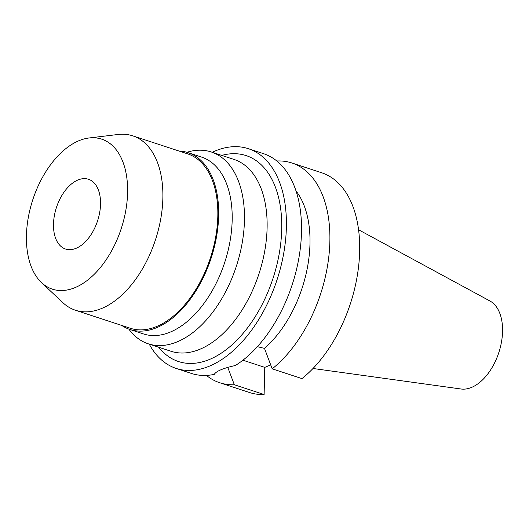 <?xml version="1.0" encoding="UTF-8"?>
<svg xmlns="http://www.w3.org/2000/svg" width="529" height="529" viewBox="0 0 529 529"><rect width="100%" height="100%" fill="white"/><g stroke="black" fill="none" stroke-linecap="round" stroke-linejoin="round"><path stroke-width="0.79" d="M313.009 368.488L461.043 389A46.578 27.448 -71.8 0 0 502.55 331.544A46.578 27.448 -71.8 0 0 489.94 300.988L358.563 229.758M264.11 394.515L234.334 384.742A115.646 68.142 108.2 0 1 219.72 382.731L249.496 392.511A115.646 68.142 -71.8 0 0 264.11 394.515L264.771 367.377L270.696 364.884M272.19 368.832L301.966 378.605A115.646 68.142 -71.8 0 0 359.647 251.506A115.646 68.142 -71.8 0 0 321.658 172.758L291.882 162.978A115.646 68.142 108.2 0 1 329.865 241.727A115.646 68.142 108.2 0 1 272.19 368.832L264.487 348.393A97.29 57.324 -71.8 0 0 309.974 243.995A97.29 57.324 -71.8 0 0 296.002 190.909M264.771 367.377L242.93 360.203M234.334 384.742L227.781 367.384M219.72 382.731A115.646 68.142 108.2 0 1 206.409 375.405M291.882 162.978A115.646 68.142 108.2 0 0 277.269 160.975L277.117 161.239M264.487 348.393L257.385 346.667M212.228 152.279A115.646 68.142 108.2 0 1 248.379 148.695L263.502 153.661A115.646 68.142 -71.8 0 1 301.49 232.41A115.646 68.142 -71.8 0 1 235.365 365.506C223.152 368.237 216.123 371.186 214.271 374.373A115.646 68.142 -71.8 0 1 191.339 373.414L176.223 368.449A115.646 68.142 108.2 0 1 149.231 344.128M248.379 148.695A115.646 68.142 108.2 0 1 286.368 227.444A115.646 68.142 108.2 0 1 176.223 368.449M158.74 347.255A108.379 63.857 -71.8 0 0 234.631 342.402A108.379 63.857 -71.8 0 0 281.712 229.401A108.379 63.857 -71.8 0 0 221.737 155.407M148.285 343.817L170.94 351.256A100.96 59.486 -71.8 0 0 267.099 228.158A100.96 59.486 -71.8 0 0 233.93 159.408L211.283 151.975A100.96 59.486 108.2 0 1 244.444 220.719A100.96 59.486 108.2 0 1 148.285 343.817A100.96 59.486 108.2 0 1 128.811 329.091M186.869 152.292A100.96 59.486 108.2 0 1 211.283 151.975M129.995 329.507L143.524 333.951A93.071 54.837 -71.8 0 0 232.165 220.474A93.071 54.837 -71.8 0 0 201.595 157.1L188.066 152.656A93.071 54.837 108.2 0 1 218.636 216.03A93.071 54.837 108.2 0 1 129.995 329.507A93.071 54.837 108.2 0 1 121.769 325.454M179.04 151.043A93.071 54.837 108.2 0 1 188.066 152.656M75.442 310.239L130.398 328.284A91.782 54.077 -71.8 0 0 217.816 216.374A91.782 54.077 -71.8 0 0 187.669 153.879L132.706 135.834A91.782 54.077 108.2 0 1 162.859 198.329A91.782 54.077 108.2 0 1 75.442 310.239A91.782 54.077 108.2 0 1 62.832 302.634L41.54 282.625A78.953 46.519 108.2 0 1 26.45 235.405A78.953 46.519 108.2 0 1 89.037 137.976A78.953 46.519 108.2 0 1 127.588 192.9A78.953 46.519 108.2 0 1 95.742 272.766A78.953 46.519 108.2 0 1 41.54 282.625M89.037 137.976L118.046 134.485A91.782 54.077 108.2 0 1 132.706 135.834M53.502 224.032A36.713 21.629 -71.8 0 0 65.563 249.033A36.713 21.629 -71.8 0 0 100.53 204.267A36.713 21.629 -71.8 0 0 88.469 179.271A36.713 21.629 -71.8 0 0 53.502 224.032"/></g></svg>
